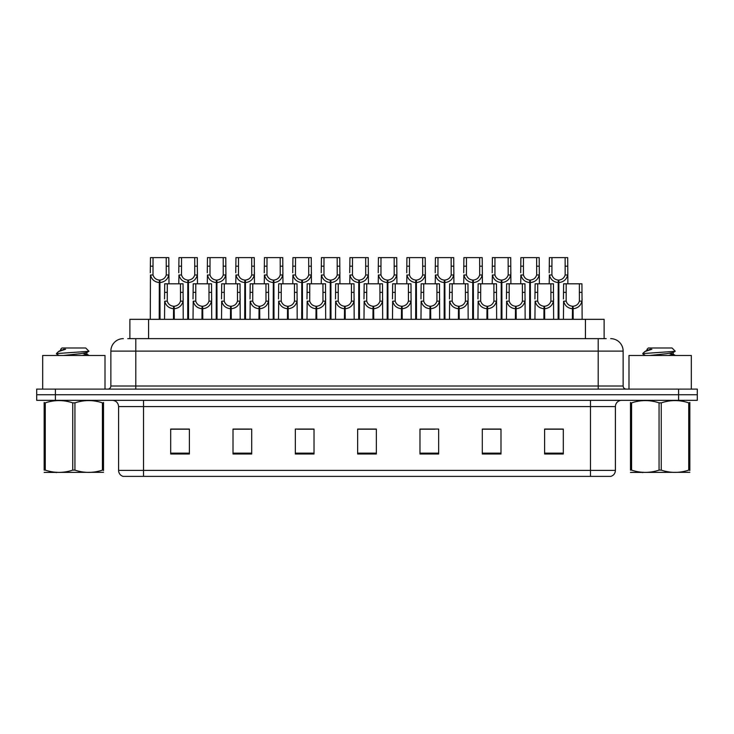 <?xml version="1.0" encoding="UTF-8"?>
<svg xmlns="http://www.w3.org/2000/svg" width="734" height="734" viewBox="0 0 734 734"><rect width="100%" height="100%" fill="white"/><g stroke="black" fill="none" stroke-linecap="round" stroke-linejoin="round"><path stroke-width="1.1" d="M129.881 338.64L129.881 319.327L604.119 319.327L604.119 338.64M615.413 470.393C615.239 473.375 613.743 475.375 610.927 476.375L590.485 476.375L590.485 470.393L615.413 470.393L615.413 406.572A6.23 6.23 0 0 1 621.643 400.342M590.485 476.375L123.073 476.375A6.23 6.23 0 0 1 118.587 470.393L118.587 406.572C118.22 402.792 116.146 400.709 112.357 400.342M55.399 389.121L697.3 389.121L697.3 394.736L36.7 394.736L36.7 400.342L55.399 400.342L55.399 394.736L36.7 394.736L36.7 389.121L55.399 389.121L55.399 394.736L697.3 394.736L697.3 400.342L55.399 400.342M563.308 453.997L563.308 429.069L544.61 429.069L544.61 453.997L563.308 453.997M500.992 453.997L500.992 429.069L482.293 429.069L482.293 453.997L500.992 453.997M438.666 453.997L438.666 429.069L419.976 429.069L419.976 453.997L438.666 453.997M189.39 453.997L189.39 429.069L170.692 429.069L170.692 453.997L189.39 453.997M251.707 453.997L251.707 429.069L233.008 429.069L233.008 453.997L251.707 453.997M314.024 453.997L314.024 429.069L295.334 429.069L295.334 453.997L314.024 453.997M376.349 453.997L376.349 429.069L357.651 429.069L357.651 453.997L376.349 453.997M578.878 476.375L155.122 476.375M496.872 429.197L491.982 429.197M482.633 429.197L500.992 429.197M544.61 429.197L563.207 429.197M553.858 429.197L548.968 429.197M311.675 429.197L306.775 429.197M297.426 429.197L314.024 429.197M233.008 429.197L249.789 429.197M240.44 429.197L235.541 429.069M183.454 429.197L178.555 429.069M419.976 429.197L434.996 429.197M425.647 429.197L420.747 429.197M368.661 429.197L363.761 429.197M376.349 429.197L357.651 429.197M189.39 429.197L170.692 429.197M128.037 338.64L606.247 338.64M127.753 338.64L135.79 338.64L135.79 351.109L110.862 351.109L110.862 386.011A3.119 3.119 0 0 1 107.742 389.121M123.33 338.64A12.46 12.46 0 0 0 110.862 351.109M610.67 338.64A12.46 12.46 0 0 1 623.138 351.109L623.138 386.011C623.304 387.882 624.34 388.919 626.258 389.121M173.472 319.327L173.582 306.243C170.38 305.904 168.279 304.215 167.26 301.16L167.288 283.801L183.041 283.801L183.225 319.327M173.472 308.73C168.829 308.207 165.902 305.683 164.7 301.16L164.535 319.327M164.535 298.931L164.719 283.801L167.288 283.801M174.178 319.327L174.178 306.243C177.38 305.904 179.491 304.215 180.5 301.16L180.472 283.801M174.178 306.243L174.288 319.327M173.582 306.243L173.582 319.327M183.225 298.931L183.06 301.16C181.858 305.683 178.931 308.207 174.288 308.73M159.223 319.327L159.333 280.067C156.131 279.737 154.03 278.039 153.011 274.984L153.039 257.625L168.792 257.625L168.985 283.801M159.223 282.553C154.58 282.03 151.654 279.507 150.452 274.984L150.287 319.327M150.287 272.754L150.479 257.625L153.039 257.625M159.929 319.327L159.929 280.067C163.132 279.737 165.242 278.039 166.26 274.984L166.223 257.625M159.929 280.067L160.04 319.327M159.333 280.067L159.333 319.327M168.985 272.754L168.811 274.984C167.609 279.507 164.691 282.03 160.04 282.553M105.008 389.121L105.008 355.467L42.682 355.467L42.682 389.121M103.522 472.311L44.159 472.412M103.522 470.522L103.522 470.118C103.522 473.136 103.522 473.136 103.522 470.118L102.421 470.118L102.421 402.856C93.301 399.846 84.144 399.846 74.941 402.856L72.739 402.856C63.619 399.846 54.463 399.846 45.269 402.856L44.159 402.856C44.159 399.846 44.159 399.846 44.159 402.856L44.159 402.452M74.941 402.856L74.941 470.118C84.071 473.136 93.227 473.136 102.421 470.118M74.941 470.118L72.739 470.118L72.739 402.856M103.522 402.452L103.522 402.856C103.522 399.846 103.522 399.846 103.522 402.856L102.421 402.856M59.105 355.467L56.555 353.981L56.885 353.549L56.426 353.843M63.509 355.467L80.41 353.678L86.805 352.549L88.942 351.219L85.713 347.989L61.968 347.989L60.711 349.246L60.711 350.384M88.906 351.32L56.885 353.549M56.426 353.531L58.564 351.54L65.574 349.246L63.528 349.246M103.522 402.856L103.522 470.118M45.269 402.856L45.269 470.118L44.159 470.118L44.159 402.856M45.269 470.118C54.389 473.136 63.546 473.136 72.739 470.118M44.159 470.118C44.159 473.136 44.159 473.136 44.159 470.118M86.805 352.549L86.97 354.339L83.208 353.348M82.098 355.467L86.97 354.339M58.564 351.54L60.885 350.191L65.574 349.246M691.318 389.121L691.318 355.467L628.992 355.467L628.992 389.121M689.841 472.311L630.478 472.412M689.841 470.522L689.841 470.118C689.841 473.136 689.841 473.136 689.841 470.118L688.731 470.118L688.731 402.856C679.611 399.846 670.454 399.846 661.261 402.856L659.059 402.856C649.929 399.846 640.773 399.846 631.579 402.856L630.478 402.856C630.478 399.846 630.478 399.846 630.478 402.856L630.478 402.452M661.261 402.856L661.261 470.118C670.381 473.136 679.537 473.136 688.731 470.118M661.261 470.118L659.059 470.118L659.059 402.856M689.841 402.452L689.841 402.856C689.841 399.846 689.841 399.846 689.841 402.856L688.731 402.856M649.829 355.467L666.72 353.678L673.115 352.549L675.252 351.219L672.032 347.989L648.287 347.989L647.214 349.246M675.216 351.32L643.195 353.549M642.745 353.531L644.874 351.54L651.884 349.246L649.838 349.246M689.841 402.856L689.841 470.118M631.579 402.856L631.579 470.118L630.478 470.118L630.478 402.856M631.579 470.118C640.699 473.136 649.856 473.136 659.059 470.118M630.478 470.118C630.478 473.136 630.478 473.136 630.478 470.118M673.115 352.549L673.289 354.339L669.527 353.348M668.408 355.467L673.289 354.339M644.874 351.54L647.195 350.191L651.884 349.246M201.969 319.327L202.07 306.243C198.877 305.904 196.767 304.215 195.749 301.16L195.776 283.801L211.53 283.801L211.722 319.327M201.969 308.73C197.318 308.207 194.4 305.683 193.198 301.16L193.024 319.327M193.024 298.931L193.216 283.801L195.776 283.801M202.676 319.327L202.676 306.243C205.869 305.904 207.979 304.215 208.997 301.16L208.97 283.801M202.676 306.243L202.777 319.327M202.07 306.243L202.07 319.327M211.722 298.931L211.548 301.16C210.346 305.683 207.428 308.207 202.777 308.73M230.458 319.327L230.568 306.243C227.366 305.904 225.265 304.215 224.246 301.16L224.274 283.801L240.027 283.801L240.211 319.327M230.458 308.73C225.815 308.207 222.888 305.683 221.686 301.16L221.521 319.327M221.521 298.931L221.705 283.801L224.274 283.801M231.164 319.327L231.164 306.243C234.366 305.904 236.476 304.215 237.486 301.16L237.458 283.801M231.164 306.243L231.274 319.327M230.568 306.243L230.568 319.327M240.211 298.931L240.046 301.16C238.844 305.683 235.917 308.207 231.274 308.73M258.955 319.327L259.056 306.243C255.863 305.904 253.753 304.215 252.735 301.16L252.771 283.801L268.516 283.801L268.708 319.327M258.955 308.73C254.303 308.207 251.386 305.683 250.184 301.16L250.01 319.327M250.01 298.931L250.202 283.801L252.771 283.801M259.662 319.327L259.662 306.243C262.855 305.904 264.965 304.215 265.983 301.16L265.956 283.801M259.662 306.243L259.772 319.327M259.056 306.243L259.056 319.327M268.708 298.931L268.534 301.16C267.341 305.683 264.414 308.207 259.772 308.73M287.444 319.327L287.554 306.243C284.352 305.904 282.251 304.215 281.232 301.16L281.26 283.801L297.013 283.801L297.197 319.327M287.444 308.73C282.801 308.207 279.874 305.683 278.672 301.16L278.507 319.327M278.507 298.931L278.7 283.801L281.26 283.801M288.15 319.327L288.15 306.243C291.352 305.904 293.462 304.215 294.472 301.16L294.444 283.801M288.15 306.243L288.26 319.327M287.554 306.243L287.554 319.327M297.197 298.931L297.031 301.16C295.83 305.683 292.903 308.207 288.26 308.73M187.72 319.327L187.831 280.067C184.629 279.737 182.518 278.039 181.509 274.984L181.537 257.625L197.281 257.625L197.474 283.801M187.72 282.553C183.078 282.03 180.151 279.507 178.949 274.984L178.775 283.801M178.775 272.754L178.968 257.625L181.537 257.625M188.427 319.327L188.427 280.067C191.629 279.737 193.73 278.039 194.749 274.984L194.721 257.625M188.427 280.067L188.537 319.327M187.831 280.067L187.831 319.327M197.474 272.754L197.308 274.984C196.106 279.507 193.18 282.03 188.537 282.553M216.209 319.327L216.319 280.067C213.126 279.737 211.016 278.039 209.997 274.984L210.025 257.625L225.778 257.625L225.971 283.801M216.209 282.553C211.566 282.03 208.639 279.507 207.438 274.984L207.272 283.801M207.272 272.754L207.465 257.625L210.025 257.625M216.915 319.327L216.915 280.067C220.117 279.737 222.228 278.039 223.246 274.984L223.209 257.625M216.915 280.067L217.025 319.327M216.319 280.067L216.319 319.327M225.971 272.754L225.797 274.984C224.595 279.507 221.677 282.03 217.025 282.553M244.706 319.327L244.817 280.067C241.614 279.737 239.504 278.039 238.495 274.984L238.522 257.625L254.267 257.625L254.459 283.801M244.706 282.553C240.064 282.03 237.137 279.507 235.935 274.984L235.761 283.801M235.761 272.754L235.953 257.625L238.522 257.625M245.413 319.327L245.413 280.067C248.615 279.737 250.716 278.039 251.734 274.984L251.707 257.625M245.413 280.067L245.523 319.327M244.817 280.067L244.817 319.327M254.459 272.754L254.294 274.984C253.092 279.507 250.166 282.03 245.523 282.553M273.195 319.327L273.305 280.067C270.112 279.737 268.002 278.039 266.983 274.984L267.011 257.625L282.764 257.625L282.957 283.801M273.195 282.553C268.552 282.03 265.625 279.507 264.423 274.984L264.258 283.801M264.258 272.754L264.451 257.625L267.011 257.625M273.901 319.327L273.901 280.067C277.103 279.737 279.214 278.039 280.232 274.984L280.195 257.625M273.901 280.067L274.011 319.327M273.305 280.067L273.305 319.327M282.957 272.754L282.783 274.984C281.581 279.507 278.663 282.03 274.011 282.553M315.941 319.327L316.051 306.243C312.849 305.904 310.739 304.215 309.72 301.16L309.757 283.801L325.501 283.801L325.694 319.327M315.941 308.73C311.289 308.207 308.372 305.683 307.17 301.16L306.995 319.327M306.995 298.931L307.188 283.801L309.757 283.801M316.648 319.327L316.648 306.243C319.841 305.904 321.951 304.215 322.969 301.16L322.942 283.801M316.648 306.243L316.758 319.327M316.051 306.243L316.051 319.327M325.694 298.931L325.52 301.16C324.327 305.683 321.4 308.207 316.758 308.73M344.429 319.327L344.54 306.243C341.338 305.904 339.236 304.215 338.218 301.16L338.246 283.801L353.999 283.801L354.183 319.327M344.429 308.73C339.787 308.207 336.86 305.683 335.658 301.16L335.493 319.327M335.493 298.931L335.686 283.801L338.246 283.801M345.136 319.327L345.136 306.243C348.338 305.904 350.448 304.215 351.458 301.16L351.43 283.801M345.136 306.243L345.246 319.327M344.54 306.243L344.54 319.327M354.183 298.931L354.017 301.16C352.815 305.683 349.889 308.207 345.246 308.73M372.927 319.327L373.037 306.243C369.835 305.904 367.725 304.215 366.706 301.16L366.743 283.801L382.487 283.801L382.68 319.327M372.927 308.73C368.275 308.207 365.358 305.683 364.156 301.16L363.981 319.327M363.981 298.931L364.174 283.801L366.743 283.801M373.634 319.327L373.634 306.243C376.826 305.904 378.937 304.215 379.955 301.16L379.928 283.801M373.634 306.243L373.744 319.327M373.037 306.243L373.037 319.327M382.68 298.931L382.515 301.16C381.313 305.683 378.386 308.207 373.744 308.73M401.415 319.327L401.526 306.243C398.323 305.904 396.222 304.215 395.204 301.16L395.231 283.801L410.985 283.801L411.168 319.327M401.415 308.73C396.773 308.207 393.846 305.683 392.644 301.16L392.479 319.327M392.479 298.931L392.672 283.801L395.231 283.801M402.122 319.327L402.122 306.243C405.324 305.904 407.434 304.215 408.443 301.16L408.416 283.801M402.122 306.243L402.232 319.327M401.526 306.243L401.526 319.327M411.168 298.931L411.003 301.16C409.801 305.683 406.875 308.207 402.232 308.73M301.692 319.327L301.802 280.067C298.6 279.737 296.49 278.039 295.481 274.984L295.508 257.625L311.253 257.625L311.445 283.801M301.692 282.553C297.05 282.03 294.123 279.507 292.921 274.984L292.747 283.801M292.747 272.754L292.939 257.625L295.508 257.625M302.399 319.327L302.399 280.067C305.601 279.737 307.702 278.039 308.72 274.984L308.693 257.625M302.399 280.067L302.509 319.327M301.802 280.067L301.802 319.327M311.445 272.754L311.28 274.984C310.078 279.507 307.151 282.03 302.509 282.553M330.181 319.327L330.291 280.067C327.098 279.737 324.988 278.039 323.969 274.984L323.997 257.625L339.75 257.625L339.943 283.801M330.181 282.553C325.538 282.03 322.611 279.507 321.409 274.984L321.244 283.801M321.244 272.754L321.437 257.625L323.997 257.625M330.887 319.327L330.887 280.067C334.089 279.737 336.2 278.039 337.218 274.984L337.181 257.625M330.887 280.067L330.997 319.327M330.291 280.067L330.291 319.327M339.943 272.754L339.769 274.984C338.567 279.507 335.649 282.03 330.997 282.553M358.678 319.327L358.788 280.067C355.586 279.737 353.476 278.039 352.467 274.984L352.494 257.625L368.239 257.625L368.431 283.801M358.678 282.553C354.036 282.03 351.109 279.507 349.907 274.984L349.733 283.801M349.733 272.754L349.925 257.625L352.494 257.625M359.385 319.327L359.385 280.067C362.587 279.737 364.688 278.039 365.706 274.984L365.679 257.625M359.385 280.067L359.495 319.327M358.788 280.067L358.788 319.327M368.431 272.754L368.266 274.984C367.064 279.507 364.137 282.03 359.495 282.553M387.167 319.327L387.277 280.067C384.084 279.737 381.974 278.039 380.955 274.984L380.983 257.625L396.736 257.625L396.929 283.801M387.167 282.553C382.524 282.03 379.597 279.507 378.395 274.984L378.23 283.801M378.23 272.754L378.423 257.625L380.983 257.625M387.873 319.327L387.873 280.067C391.075 279.737 393.185 278.039 394.204 274.984L394.167 257.625M387.873 280.067L387.983 319.327M387.277 280.067L387.277 319.327M396.929 272.754L396.755 274.984C395.553 279.507 392.635 282.03 387.983 282.553M429.913 319.327L430.023 306.243C426.821 305.904 424.711 304.215 423.692 301.16L423.729 283.801L439.473 283.801L439.666 319.327M429.913 308.73C425.261 308.207 422.344 305.683 421.142 301.16L420.967 319.327M420.967 298.931L421.16 283.801L423.729 283.801M430.619 319.327L430.619 306.243C433.812 305.904 435.923 304.215 436.941 301.16L436.913 283.801M430.619 306.243L430.73 319.327M430.023 306.243L430.023 319.327M439.666 298.931L439.501 301.16C438.299 305.683 435.372 308.207 430.73 308.73M458.401 319.327L458.511 306.243C455.309 305.904 453.208 304.215 452.19 301.16L452.217 283.801L467.971 283.801L468.164 319.327M458.401 308.73C453.759 308.207 450.832 305.683 449.63 301.16L449.465 319.327M449.465 298.931L449.658 283.801L452.217 283.801M459.108 319.327L459.108 306.243C462.31 305.904 464.42 304.215 465.429 301.16L465.402 283.801M459.108 306.243L459.218 319.327M458.511 306.243L458.511 319.327M468.164 298.931L467.989 301.16C466.787 305.683 463.86 308.207 459.218 308.73M486.899 319.327L487.009 306.243C483.807 305.904 481.697 304.215 480.678 301.16L480.715 283.801L496.459 283.801L496.652 319.327M486.899 308.73C482.247 308.207 479.33 305.683 478.128 301.16L477.953 319.327M477.953 298.931L478.146 283.801L480.715 283.801M487.605 319.327L487.605 306.243C490.798 305.904 492.909 304.215 493.927 301.16L493.899 283.801M487.605 306.243L487.715 319.327M487.009 306.243L487.009 319.327M496.652 298.931L496.487 301.16C495.285 305.683 492.358 308.207 487.715 308.73M515.387 319.327L515.497 306.243C512.295 305.904 510.194 304.215 509.176 301.16L509.203 283.801L524.957 283.801L525.149 319.327M515.387 308.73C510.745 308.207 507.818 305.683 506.616 301.16L506.451 319.327M506.451 298.931L506.644 283.801L509.203 283.801M516.094 319.327L516.094 306.243C519.296 305.904 521.406 304.215 522.415 301.16L522.388 283.801M516.094 306.243L516.204 319.327M515.497 306.243L515.497 319.327M525.149 298.931L524.975 301.16C523.773 305.683 520.846 308.207 516.204 308.73M543.885 319.327L543.995 306.243C540.793 305.904 538.683 304.215 537.664 301.16L537.701 283.801L553.445 283.801L553.638 319.327M543.885 308.73C539.233 308.207 536.315 305.683 535.114 301.16L534.939 319.327M534.939 298.931L535.132 283.801L537.701 283.801M544.591 319.327L544.591 306.243C547.784 305.904 549.894 304.215 550.913 301.16L550.885 283.801M544.591 306.243L544.701 319.327M543.995 306.243L543.995 319.327M553.638 298.931L553.473 301.16C552.271 305.683 549.344 308.207 544.701 308.73M572.373 319.327L572.483 306.243C569.281 305.904 567.18 304.215 566.162 301.16L566.189 283.801L581.943 283.801L582.135 319.327M572.373 308.73C567.731 308.207 564.804 305.683 563.602 301.16L563.437 319.327M563.437 298.931L563.629 283.801L566.189 283.801M573.08 319.327L573.08 306.243C576.282 305.904 578.392 304.215 579.401 301.16L579.374 283.801M573.08 306.243L573.19 319.327M572.483 306.243L572.483 319.327M582.135 298.931L581.961 301.16C580.759 305.683 577.832 308.207 573.19 308.73M415.664 319.327L415.774 280.067C412.572 279.737 410.462 278.039 409.453 274.984L409.48 257.625L425.225 257.625L425.417 283.801M415.664 282.553C411.022 282.03 408.095 279.507 406.893 274.984L406.728 283.801M406.728 272.754L406.911 257.625L409.48 257.625M416.371 319.327L416.371 280.067C419.573 279.737 421.674 278.039 422.692 274.984L422.665 257.625M416.371 280.067L416.481 319.327M415.774 280.067L415.774 319.327M425.417 272.754L425.252 274.984C424.05 279.507 421.123 282.03 416.481 282.553M444.153 319.327L444.263 280.067C441.07 279.737 438.96 278.039 437.941 274.984L437.969 257.625L453.722 257.625L453.915 283.801M444.153 282.553C439.51 282.03 436.583 279.507 435.381 274.984L435.216 283.801M435.216 272.754L435.409 257.625L437.969 257.625M444.859 319.327L444.859 280.067C448.061 279.737 450.171 278.039 451.19 274.984L451.153 257.625M444.859 280.067L444.969 319.327M444.263 280.067L444.263 319.327M453.915 272.754L453.74 274.984C452.539 279.507 449.621 282.03 444.969 282.553M472.65 319.327L472.76 280.067C469.558 279.737 467.448 278.039 466.439 274.984L466.466 257.625L482.21 257.625L482.403 283.801M472.65 282.553C468.008 282.03 465.081 279.507 463.879 274.984L463.714 283.801M463.714 272.754L463.897 257.625L466.466 257.625M473.357 319.327L473.357 280.067C476.559 279.737 478.66 278.039 479.678 274.984L479.651 257.625M473.357 280.067L473.467 319.327M472.76 280.067L472.76 319.327M482.403 272.754L482.238 274.984C481.036 279.507 478.109 282.03 473.467 282.553M501.139 319.327L501.249 280.067C498.056 279.737 495.945 278.039 494.927 274.984L494.955 257.625L510.708 257.625L510.901 283.801M501.139 282.553C496.496 282.03 493.569 279.507 492.376 274.984L492.202 283.801M492.202 272.754L492.395 257.625L494.955 257.625M501.845 319.327L501.845 280.067C505.047 279.737 507.157 278.039 508.176 274.984L508.139 257.625M501.845 280.067L501.955 319.327M501.249 280.067L501.249 319.327M510.901 272.754L510.726 274.984C509.524 279.507 506.607 282.03 501.955 282.553M529.636 319.327L529.746 280.067C526.544 279.737 524.434 278.039 523.425 274.984L523.452 257.625L539.196 257.625L539.389 283.801M529.636 282.553C524.994 282.03 522.067 279.507 520.865 274.984L520.7 283.801M520.7 272.754L520.883 257.625L523.452 257.625M530.343 319.327L530.343 280.067C533.545 279.737 535.646 278.039 536.664 274.984L536.637 257.625M530.343 280.067L530.453 319.327M529.746 280.067L529.746 319.327M539.389 272.754L539.224 274.984C538.022 279.507 535.095 282.03 530.453 282.553M558.124 319.327L558.235 280.067C555.042 279.737 552.931 278.039 551.913 274.984L551.94 257.625L567.694 257.625L567.887 283.801M558.124 282.553C553.482 282.03 550.555 279.507 549.362 274.984L549.188 283.801M549.188 272.754L549.381 257.625L551.94 257.625M558.84 319.327L558.84 280.067C562.033 279.737 564.143 278.039 565.162 274.984L565.125 257.625M558.84 280.067L558.941 319.327M558.235 280.067L558.235 319.327M567.887 272.754L567.712 274.984C566.51 279.507 563.593 282.03 558.941 282.553M148.58 338.64L148.58 319.327M585.42 338.64L585.42 319.327M590.485 400.342L590.485 406.572L118.587 406.572M615.413 406.572L590.485 406.572L590.485 470.393L143.515 470.393L143.515 476.375M118.587 470.393L143.515 470.393L143.515 400.342M678.601 400.342L678.601 389.121M376.349 453.135L357.651 453.135M314.024 453.135L295.334 453.135M251.707 453.135L233.008 453.135M189.39 453.135L170.692 453.135M438.666 453.135L419.976 453.135M500.992 453.135L482.293 453.135M563.308 453.135L544.61 453.135M135.79 389.121L135.79 386.011L623.138 386.011M110.862 386.011L135.79 386.011L135.79 351.109L598.21 351.109L598.21 389.121M623.138 351.109L598.21 351.109L598.21 338.64M167.288 292.352L164.719 292.352M167.26 301.16L164.7 301.16M183.06 301.16L180.5 301.16M183.041 292.352L180.472 292.352M153.039 266.176L150.479 266.176M153.011 274.984L150.452 274.984M168.811 274.984L166.26 274.984M168.792 266.176L166.223 266.176M195.776 292.352L193.216 292.352M195.749 301.16L193.198 301.16M211.548 301.16L208.997 301.16M211.53 292.352L208.97 292.352M224.274 292.352L221.705 292.352M224.246 301.16L221.686 301.16M240.046 301.16L237.486 301.16M240.027 292.352L237.458 292.352M252.771 292.352L250.202 292.352M252.735 301.16L250.184 301.16M268.534 301.16L265.983 301.16M268.516 292.352L265.956 292.352M281.26 292.352L278.7 292.352M281.232 301.16L278.672 301.16M297.031 301.16L294.472 301.16M297.013 292.352L294.444 292.352M181.537 266.176L178.968 266.176M181.509 274.984L178.949 274.984M197.308 274.984L194.749 274.984M197.281 266.176L194.721 266.176M210.025 266.176L207.465 266.176M209.997 274.984L207.438 274.984M225.797 274.984L223.246 274.984M225.778 266.176L223.209 266.176M238.522 266.176L235.953 266.176M238.495 274.984L235.935 274.984M254.294 274.984L251.734 274.984M254.267 266.176L251.707 266.176M267.011 266.176L264.451 266.176M266.983 274.984L264.423 274.984M282.783 274.984L280.232 274.984M282.764 266.176L280.195 266.176M309.757 292.352L307.188 292.352M309.72 301.16L307.17 301.16M325.52 301.16L322.969 301.16M325.501 292.352L322.942 292.352M338.246 292.352L335.686 292.352M338.218 301.16L335.658 301.16M354.017 301.16L351.458 301.16M353.999 292.352L351.43 292.352M366.743 292.352L364.174 292.352M366.706 301.16L364.156 301.16M382.515 301.16L379.955 301.16M382.487 292.352L379.928 292.352M395.231 292.352L392.672 292.352M395.204 301.16L392.644 301.16M411.003 301.16L408.443 301.16M410.985 292.352L408.416 292.352M295.508 266.176L292.939 266.176M295.481 274.984L292.921 274.984M311.28 274.984L308.72 274.984M311.253 266.176L308.693 266.176M323.997 266.176L321.437 266.176M323.969 274.984L321.409 274.984M339.769 274.984L337.218 274.984M339.75 266.176L337.181 266.176M352.494 266.176L349.925 266.176M352.467 274.984L349.907 274.984M368.266 274.984L365.706 274.984M368.239 266.176L365.679 266.176M380.983 266.176L378.423 266.176M380.955 274.984L378.395 274.984M396.755 274.984L394.204 274.984M396.736 266.176L394.167 266.176M423.729 292.352L421.16 292.352M423.692 301.16L421.142 301.16M439.501 301.16L436.941 301.16M439.473 292.352L436.913 292.352M452.217 292.352L449.658 292.352M452.19 301.16L449.63 301.16M467.989 301.16L465.429 301.16M467.971 292.352L465.402 292.352M480.715 292.352L478.146 292.352M480.678 301.16L478.128 301.16M496.487 301.16L493.927 301.16M496.459 292.352L493.899 292.352M509.203 292.352L506.644 292.352M509.176 301.16L506.616 301.16M524.975 301.16L522.415 301.16M524.957 292.352L522.388 292.352M537.701 292.352L535.132 292.352M537.664 301.16L535.114 301.16M553.473 301.16L550.913 301.16M553.445 292.352L550.885 292.352M566.189 292.352L563.629 292.352M566.162 301.16L563.602 301.16M581.961 301.16L579.401 301.16M581.943 292.352L579.374 292.352M409.48 266.176L406.911 266.176M409.453 274.984L406.893 274.984M425.252 274.984L422.692 274.984M425.225 266.176L422.665 266.176M437.969 266.176L435.409 266.176M437.941 274.984L435.381 274.984M453.74 274.984L451.19 274.984M453.722 266.176L451.153 266.176M466.466 266.176L463.897 266.176M466.439 274.984L463.879 274.984M482.238 274.984L479.678 274.984M482.21 266.176L479.651 266.176M494.955 266.176L492.395 266.176M494.927 274.984L492.376 274.984M510.726 274.984L508.176 274.984M510.708 266.176L508.139 266.176M523.452 266.176L520.883 266.176M523.425 274.984L520.865 274.984M539.224 274.984L536.664 274.984M539.196 266.176L536.637 266.176M551.94 266.176L549.381 266.176M551.913 274.984L549.362 274.984M567.712 274.984L565.162 274.984M567.694 266.176L565.125 266.176M56.968 472.228L56.27 472.632M86.805 354.146L89.071 355.467M643.278 472.228L642.58 472.632M647.03 349.246L647.03 350.384M673.115 354.146L675.381 355.467M645.425 355.467L642.865 353.981"/></g></svg>
